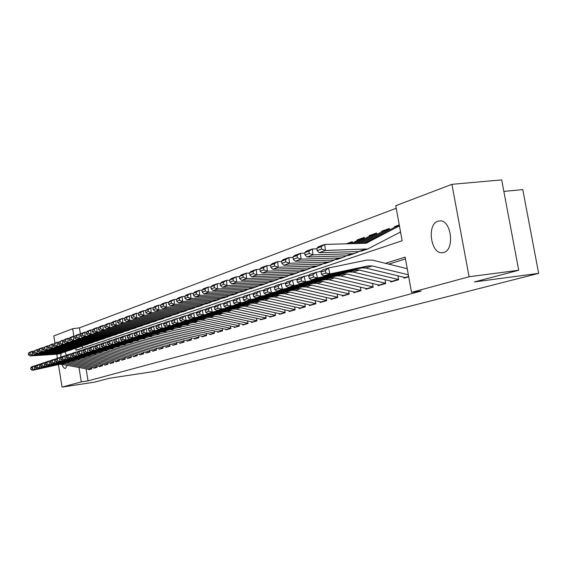 <?xml version="1.0" encoding="UTF-8"?>
<svg xmlns="http://www.w3.org/2000/svg" width="567" height="567" viewBox="0 0 567 567"><rect width="100%" height="100%" fill="white"/><g stroke="black" fill="none" stroke-linecap="round" stroke-linejoin="round"><path stroke-width="0.85" d="M443.706 252.478L442.225 252.733C430.714 254.073 426.675 224.284 437.937 221.194L440.084 220.861C451.488 220.272 454.876 249.983 443.706 252.478M67.246 365.339L65.382 368.479C64.163 368.557 63.036 367.182 61.994 364.361M60.712 357.238L61.002 353.298M503.857 191.405L522.774 189.612L538.65 273.365L154.352 371.442L109.218 378.288L94.54 382.158L62.051 387.105L58.422 364.581M54.942 343.014L53.801 335.926L72.668 328.74L73.887 336.274M396.234 208.273L79.437 327.854L72.668 328.74M75.836 348.251L76.162 350.25L402.145 240.734L395.766 205.722L451.927 184.332L469.079 276.753L411.543 292.352L405.129 257.127L385.454 263.329M469.079 276.753L518.713 270.253L501.689 179.895L451.927 184.332M403.775 277.277L403.945 278.199L408.715 276.816M390.684 281.097L390.847 282.005L398.651 279.737L397.949 275.86M377.991 284.811L378.154 285.69L385.723 283.493L385.043 279.744M365.687 288.405L365.843 289.269L373.185 287.136L372.533 283.507M353.751 291.892L353.9 292.735L361.023 290.665L360.392 287.157M342.17 295.279L342.312 296.102L349.229 294.096L348.62 290.694M330.915 298.561L331.064 299.376L337.776 297.42L337.188 294.131M319.994 301.757L320.128 302.551L326.649 300.652L326.082 297.462M309.369 304.862L309.504 305.634L315.847 303.792L315.295 300.694M299.043 307.874L299.178 308.632L305.344 306.846L304.812 303.834M289.007 310.808L289.135 311.552L295.131 309.809L294.613 306.889M279.233 313.657L279.361 314.387L285.194 312.693L284.698 309.858M269.729 316.436L269.849 317.151L275.527 315.507L275.045 312.743M260.466 319.143L260.586 319.845L266.114 318.236L265.654 315.557M251.45 321.772L251.571 322.467L256.95 320.901L256.497 318.285M242.662 324.338L242.775 325.019L248.027 323.495L247.588 320.95M234.1 326.84L234.214 327.506L239.324 326.018L238.898 323.544M225.751 329.278L225.857 329.93L230.847 328.484L230.429 326.068M217.608 331.66L217.714 332.297L222.576 330.887L222.172 328.534M209.662 333.977L209.769 334.608L214.51 333.226L214.12 330.937M201.909 336.238L202.008 336.862L206.643 335.515L206.26 333.276M194.339 338.449L194.438 339.059L198.96 337.748L198.592 335.558M186.947 340.604L187.046 341.206L191.462 339.924L191.1 337.79M179.725 342.716L179.824 343.304L184.14 342.05L183.786 339.966M172.673 344.771L172.772 345.353L176.989 344.126L176.642 342.092M165.784 346.784L165.876 347.358L169.994 346.161L169.661 344.169M159.043 348.748L159.143 349.315L163.161 348.145L162.842 346.203M152.459 350.675L152.551 351.228L156.485 350.087L156.166 348.181M146.017 352.554L146.109 353.099L149.957 351.979L149.645 350.123M139.716 354.389L139.801 354.928L143.571 353.836L143.267 352.015M133.543 356.189L133.635 356.721L137.32 355.651L137.023 353.872M127.511 357.954L127.596 358.479L131.204 357.43L130.913 355.686M121.6 359.676L121.685 360.194L125.215 359.166L124.938 357.458M115.817 361.363L115.902 361.874L119.361 360.867L119.084 359.195M110.154 363.022L110.232 363.518L113.62 362.54L113.35 360.895M104.597 364.638L104.682 365.134L107.999 364.17L107.737 362.561M99.161 366.225L99.239 366.714L102.492 365.772L102.237 364.191M93.831 367.777L93.909 368.259L97.099 367.338L96.844 365.793M352.483 243.023L352.242 241.677L345.934 243.923M358.776 239.784L356.997 239.983L364.234 237.403L364.482 238.792M370.931 235.468L369.131 235.659L376.594 233.002L376.857 234.433M383.469 231.01L381.648 231.201L389.345 228.458L389.614 229.933M79.437 327.854L80.457 334.154M82.392 346.026L82.718 348.046M357.111 240.599L356.997 239.983M369.245 236.29L369.131 235.659M381.768 231.846L381.648 231.201M394.682 227.261L394.561 226.609L399.267 224.929M86.106 368.841L88.062 380.868L421.246 291.048L411.543 292.352M405.455 258.906L388.749 264.137M88.608 369.301L88.686 369.776L91.811 368.869L91.563 367.359M57.387 358.174L56.75 354.233M518.713 270.253L474.43 281.934L538.65 273.365M88.062 380.868L81.301 381.889L62.051 387.105M64.95 351.958L66.452 355.374M78.962 367.515L81.301 381.889M396.397 226.41L394.561 226.609M89.714 369.478L61.931 364.354L59.259 364.397L32.645 370.315L35.019 369.549L32.588 368.975L32.248 367.515L30.597 368.061L30.937 369.514L32.588 368.975M30.597 368.061L31.809 366.686L36.274 365.432M32.248 367.515L34.169 365.899L35.019 369.549L61.739 363.61L64.418 363.56L91.776 368.649L89.21 369.415M30.937 369.514L32.645 370.315M33.481 351.271L32.106 351.356L32.439 355.07L59.826 353.354L63.624 352.334M30.122 354.198L29.994 352.709L28.35 353.312L28.485 354.793L30.122 354.198L32.439 355.07L30.086 355.913L57.359 354.198L60.541 353.454M28.35 353.312L29.753 352.213L32.106 351.356L29.994 352.709M30.086 355.913L28.485 354.793M94.951 367.962L66.934 362.767L64.241 362.809L37.408 368.77L39.832 367.99L37.372 367.409L37.032 365.935L35.345 366.488L35.693 367.962L37.372 367.409M35.345 366.488L36.557 365.105L41.122 363.83M37.032 365.935L38.974 364.298L39.832 367.99L66.771 362.001L69.479 361.959L97.063 367.111M35.693 367.962L37.408 368.77M100.295 366.41L72.044 361.144L69.323 361.186L42.27 367.196L44.743 366.395L42.263 365.807L41.915 364.319L40.193 364.886L40.541 366.374L42.263 365.807M40.193 364.886L41.412 363.49L46.069 362.185M41.915 364.319L43.879 362.667L44.743 366.395L71.91 360.364L74.638 360.321L102.457 365.545M40.541 366.374L42.27 367.196M105.745 364.822L77.261 359.492L74.518 359.535L47.231 365.587L49.754 364.772L47.252 364.177L46.898 362.667L45.14 363.249L45.495 364.751L47.252 364.177M45.14 363.249L46.366 361.838L51.122 360.513M46.898 362.667L48.882 361.002L49.754 364.772L77.155 358.691L79.904 358.656L107.964 363.943L105.228 364.758M45.495 364.751L47.231 365.587M111.309 363.206L82.576 357.805L79.812 357.848L52.299 363.943L54.879 363.107L52.341 362.511L51.987 360.988L50.194 361.583L50.548 363.1L52.341 362.511M50.194 361.583L51.42 360.158L56.282 358.798M51.987 360.988L53.993 359.301L54.879 363.107L82.506 356.99L85.284 356.948L113.584 362.313L110.792 363.142M50.548 363.1L52.299 363.943M38.287 349.52L36.883 349.605L37.224 353.361L64.836 351.646L68.685 350.612M34.885 352.483L34.75 350.98L33.07 351.59L33.205 353.085L34.885 352.483L37.224 353.361L34.821 354.219L62.32 352.504L65.531 351.76M33.07 351.59L36.883 349.605L34.75 350.98M34.821 354.219L33.205 353.085M43.198 347.741L41.76 347.826L42.107 351.618L69.954 349.903L73.845 348.854M39.74 350.732L39.598 349.215L37.89 349.839L38.024 351.349L39.74 350.732L42.107 351.618L39.647 352.497L67.381 350.782L70.62 350.03M37.89 349.839L39.307 348.719L41.76 347.826L39.598 349.215M39.647 352.497L38.024 351.349M48.209 345.92L46.742 346.005L47.089 349.839L75.17 348.124L79.118 347.061M44.694 348.939L44.559 347.408L42.808 348.046L42.95 349.57L44.694 348.939L47.089 349.839L44.58 350.732L72.548 349.017L75.815 348.258M42.808 348.046L46.742 346.005L44.559 347.408M44.58 350.732L42.95 349.57M53.326 344.063L51.824 344.148L52.178 348.025L80.5 346.309L84.497 345.225M49.754 347.117L49.62 345.565L47.834 346.217L47.975 347.762L49.754 347.117L52.178 348.025L49.62 348.939L77.821 347.217L81.116 346.458M47.834 346.217L51.824 344.148L49.62 345.565M49.62 348.939L47.975 347.762M116.986 361.555L88.013 356.083L85.227 356.119L57.48 362.263L60.109 361.413L57.543 360.81L57.189 359.272L55.353 359.875L55.715 361.406L57.543 360.81M55.353 359.875L56.587 358.443L61.548 357.054M57.189 359.272L59.216 357.564L60.109 361.413L87.97 355.247L90.777 355.204L119.318 360.647L116.462 361.491M55.715 361.406L57.48 362.263M58.55 342.163L57.012 342.255L57.373 346.168L85.943 344.452L89.99 343.354M54.928 345.246L54.786 343.687L52.965 344.346L53.107 345.905L54.928 345.246L57.373 346.168L54.758 347.096L83.207 345.388L86.531 344.616M52.965 344.346L57.012 342.255L54.786 343.687M54.758 347.096L53.107 345.905M122.784 359.875L93.562 354.325L90.748 354.361L62.767 360.548L65.453 359.684L62.859 359.067L62.498 357.515L60.626 358.131L60.988 359.684L62.859 359.067M60.626 358.131L61.867 356.686L66.934 355.268M62.498 357.515L64.546 355.793L65.453 359.684L93.555 353.461L96.383 353.425L125.179 358.939L122.259 359.804M60.988 359.684L62.767 360.548M63.894 340.221L62.32 340.313L62.682 344.268L91.507 342.56L95.596 341.44M60.208 343.347L60.067 341.759L58.203 342.44L58.351 344.013L60.208 343.347L62.682 344.268L60.017 345.225L88.714 343.51L92.06 342.737M58.203 342.44L62.32 340.313L60.067 341.759M60.017 345.225L58.351 344.013M128.709 358.153L99.232 352.525L96.397 352.561L68.168 358.798L70.91 357.912L68.295 357.288L67.927 355.722L66.013 356.352L66.382 357.919L68.295 357.288M66.013 356.352L67.253 354.892L72.441 353.447M67.927 355.722L69.996 353.978L70.91 357.912L99.26 351.646L102.11 351.611L131.168 357.203L128.177 358.082M66.382 357.919L68.168 358.798M69.351 338.244L67.742 338.336L68.111 342.333L97.184 340.625L101.33 339.491M65.609 341.398L65.46 339.796L63.561 340.491L63.71 342.085L65.609 341.398L68.111 342.333L65.382 343.304L94.328 341.596L97.708 340.817M63.561 340.491L65.014 339.328L67.742 338.336L65.46 339.796M65.382 343.304L63.71 342.085M134.762 356.395L105.023 350.69L102.159 350.718L73.689 357.012L76.495 356.097L73.845 355.474L73.476 353.886L71.52 354.531L71.889 356.119L73.845 355.474M71.52 354.531L72.767 353.057L78.069 351.583M73.476 353.886L75.567 352.128L76.495 356.097L105.093 349.789L107.964 349.754L137.285 355.424L134.223 356.324M71.889 356.119L73.689 357.012M74.929 336.217L73.278 336.309L73.653 340.349L102.988 338.641L107.191 337.493M71.123 339.406L70.974 337.79L69.032 338.499L69.181 340.108L71.123 339.406L73.653 340.349L70.868 341.348L100.075 339.64L103.477 338.853M69.032 338.499L70.492 337.33L73.278 336.309L70.974 337.79M70.868 341.348L69.181 340.108M140.942 354.602L110.941 348.811L108.056 348.84L79.33 355.183L82.201 354.247L79.522 353.617L79.146 352.008L77.147 352.674L77.523 354.276L79.522 353.617M77.147 352.674L78.402 351.186L83.824 349.676M79.146 352.008L81.265 350.236L82.201 354.247L111.054 347.89L113.953 347.855L143.529 353.61M77.523 354.276L79.33 355.183M80.634 334.147L78.941 334.239L79.323 338.329L108.921 336.621L113.18 335.451M76.765 337.372L76.616 335.735L74.624 336.458L74.78 338.088L76.765 337.372L79.323 338.329L76.474 339.342L105.937 337.641L109.374 336.848M74.624 336.458L76.098 335.281L78.941 334.239L76.616 335.735M76.474 339.342L74.78 338.088M147.257 352.766L116.993 346.891L114.08 346.919L85.1 353.312L88.034 352.355L85.326 351.717L84.951 350.094L82.902 350.767L83.278 352.39L85.326 351.717M82.902 350.767L84.157 349.272L89.706 347.72M84.951 350.094L87.084 348.294L88.034 352.355L117.142 345.948L120.069 345.913L149.915 351.753M83.278 352.39L85.1 353.312M86.468 332.028L84.738 332.127L85.121 336.259L114.988 334.558L119.304 333.361M82.534 335.288L82.378 333.637L80.351 334.374L80.5 336.025L82.534 335.288L85.121 336.259L82.208 337.294L111.94 335.593L115.406 334.799M80.351 334.374L81.825 333.19L84.738 332.127L82.378 333.637M82.208 337.294L80.5 336.025M153.721 350.888L123.181 344.927L120.239 344.956L91.004 351.398L94.002 350.42L91.266 349.775L90.883 348.131L88.785 348.825L89.168 350.463L91.266 349.775M88.785 348.825L90.047 347.309L95.724 345.728M90.883 348.131L93.045 346.317L94.002 350.42L123.372 343.956L126.328 343.935L156.449 349.86L153.168 350.81M89.168 350.463L91.004 351.398M92.435 329.866L90.663 329.959L91.053 334.14L121.189 332.439L125.562 331.227M88.438 333.162L88.282 331.489L86.198 332.248L86.354 333.913L88.438 333.162L91.053 334.14L88.076 335.203L118.071 333.502L121.572 332.701M86.198 332.248L87.679 331.05L90.663 329.959L88.282 331.489M88.076 335.203L86.354 333.913M160.319 348.967L129.51 342.922L126.54 342.95L97.042 349.435L100.111 348.443L97.34 347.791L96.95 346.125L94.809 346.834L95.199 348.492L97.34 347.791M94.809 346.834L96.078 345.303L101.883 343.687M96.95 346.125L99.14 344.282L100.111 348.443L129.751 341.929L132.728 341.901L163.119 347.918L159.766 348.889M95.199 348.492L97.042 349.435M98.545 327.648L96.723 327.747L97.127 331.971L127.532 330.277L131.969 329.044M94.476 330.979L94.313 329.292L92.187 330.065L92.343 331.752L94.476 330.979L97.127 331.971L94.072 333.063L124.343 331.369L127.873 330.554M92.187 330.065L93.675 328.86L96.723 327.747L94.313 329.292M94.072 333.063L92.343 331.752M104.796 325.38L102.925 325.479L103.336 329.753L134.025 328.066L138.525 326.812M100.65 328.754L100.487 327.046L98.311 327.839L98.474 329.54L100.65 328.754L103.336 329.753L100.21 330.866L130.764 329.179L134.322 328.364M98.311 327.839L99.806 326.62L102.925 325.479L100.487 327.046M100.21 330.866L98.474 329.54M111.196 323.055L109.275 323.162L109.693 327.485L140.673 325.805L145.237 324.522M106.979 326.472L106.809 324.742L104.583 325.557L104.746 327.279L106.979 326.472L109.693 327.485L106.497 328.626L137.327 326.939L140.921 326.117M104.583 325.557L106.086 324.324L109.275 323.162L106.809 324.742M106.497 328.626L104.746 327.279M167.074 347.011L135.981 340.873L132.99 340.895L103.222 347.436L106.362 346.416L103.555 345.757L103.166 344.07L100.976 344.8L101.365 346.472L103.555 345.757M100.976 344.8L102.244 343.255L108.191 341.596M103.166 344.07L105.377 342.213L106.362 346.416L136.271 339.853L139.276 339.824L169.944 345.934L166.514 346.926M101.365 346.472L103.222 347.436M173.984 344.998L142.608 338.768L139.588 338.79L109.544 345.381L112.762 344.339L109.92 343.673L109.523 341.972L107.276 342.709L107.673 344.403L109.92 343.673M107.276 342.709L108.552 341.157L114.647 339.456M109.523 341.972L111.763 340.087L112.762 344.339L142.941 337.719L145.974 337.698L176.932 343.9L173.417 344.92M107.673 344.403L109.544 345.381M181.057 342.95L149.383 336.621L146.336 336.642L116.015 343.283L119.311 342.213L116.441 341.54L116.037 339.817L113.74 340.576L114.137 342.291L116.441 341.54M113.74 340.576L115.016 339.002L121.26 337.266M116.037 339.817L118.305 337.911L119.311 342.213L149.773 335.544L152.835 335.522L184.098 341.823M114.137 342.291L116.015 343.283M117.745 320.681L115.781 320.78L116.2 325.16L147.47 323.488L152.098 322.184M113.45 324.133L113.28 322.389L110.997 323.218L111.167 324.962L113.45 324.133L116.2 325.16L112.925 326.33L144.053 324.65L147.675 323.821M110.997 323.218L112.507 321.978L115.781 320.78L113.28 322.389M112.925 326.33L111.167 324.962M188.294 340.845L156.329 334.417L153.253 334.438L122.649 341.136L126.023 340.037L123.117 339.357L122.706 337.613L120.353 338.393L120.757 340.129L123.117 339.357M120.353 338.393L121.636 336.805L128.029 335.026M122.706 337.613L125.002 335.685L126.023 340.037L156.768 333.318L159.859 333.297L191.426 339.697M120.757 340.129L122.649 341.136M124.456 318.25L122.437 318.349L122.869 322.779L154.437 321.113L159.136 319.781M120.084 321.744L119.913 319.972L117.575 320.823L117.745 322.588L120.084 321.744L122.869 322.779L119.517 323.977L150.928 322.304L154.593 321.475M117.575 320.823L119.091 319.575L122.437 318.349L119.913 319.972M119.517 323.977L117.745 322.588M195.7 338.69L163.431 332.163L160.326 332.177L129.439 338.931L132.898 337.812L129.956 337.117L129.538 335.352L127.128 336.153L127.54 337.904L129.956 337.117M127.128 336.153L128.411 334.551L134.967 332.73M129.538 335.352L131.863 333.403L132.898 337.812L163.934 331.029L167.052 331.015L198.925 337.521M127.54 337.904L129.439 338.931M131.338 315.755L129.262 315.854L129.701 320.334L161.567 318.682L166.337 317.329M126.88 319.292L126.703 317.499L124.308 318.37L124.485 320.157L126.88 319.292L129.701 320.334L126.264 321.567L157.98 319.908L161.673 319.065M124.308 318.37L125.831 317.109L129.262 315.854L126.703 317.499M126.264 321.567L124.485 320.157M203.291 336.486L170.717 329.852L167.584 329.866L136.406 336.67L139.95 335.522L136.966 334.828L136.541 333.042L134.074 333.857L134.492 335.636L136.966 334.828M134.074 333.857L135.357 332.234L142.083 330.37M136.541 333.042L138.901 331.057L139.95 335.522L171.277 328.69L174.423 328.676L206.601 335.288M134.492 335.636L136.406 336.67M138.391 313.197L136.257 313.303L136.704 317.839L168.874 316.195L173.722 314.813M133.847 316.776L133.663 314.961L131.211 315.862L131.388 317.662L133.847 316.776L136.704 317.839L133.181 319.093L165.195 317.442L168.923 316.599M131.211 315.862L132.735 314.586L136.257 313.303L133.663 314.961M133.181 319.093L131.388 317.662M211.059 334.232L178.18 327.485L175.012 327.499L143.536 334.36L147.172 333.183L144.153 332.475L143.727 330.667L141.19 331.504L141.615 333.304L144.153 332.475M141.19 331.504L142.48 329.866L149.376 327.953M143.727 330.667L146.109 328.662L147.172 333.183L178.796 326.294L181.979 326.28L214.475 332.999M141.615 333.304L143.536 334.36M145.62 310.574L143.423 310.681L143.876 315.273L176.365 313.643L181.284 312.233M140.985 314.203L140.8 312.367L138.284 313.282L138.468 315.11L140.985 314.203L143.876 315.273L140.269 316.563L172.595 314.926L176.358 314.068M138.284 313.282L139.815 311.999L143.423 310.681L140.8 312.367M140.269 316.563L138.468 315.11M219.025 331.915L185.827 325.061L182.631 325.068L150.857 331.986L154.585 330.781L151.517 330.065L151.091 328.229L148.49 329.087L148.915 330.915L151.517 330.065M148.49 329.087L149.78 327.442L156.861 325.479M151.091 328.229L153.501 326.202L154.585 330.781L186.515 323.835L189.725 323.828L222.54 330.66M148.915 330.915L150.857 331.986M153.033 307.888L150.779 307.994L151.24 312.644L184.041 311.021L189.038 309.582M148.306 311.559L148.122 309.702L145.542 310.638L145.726 312.495L148.306 311.559L151.24 312.644L147.533 313.969L180.178 312.339L183.977 311.481M145.542 310.638L147.08 309.348L150.779 307.994L148.122 309.702M147.533 313.969L145.726 312.495M227.19 329.547L193.666 322.573L190.441 322.58L158.356 329.555L162.183 328.314L159.079 327.591L158.64 325.734L155.975 326.613L156.414 328.463L159.079 327.591M155.975 326.613L157.272 324.948L164.536 322.935M158.64 325.734L161.092 323.679L162.183 328.314L194.424 321.312L197.663 321.312L230.804 328.258M156.414 328.463L158.356 329.555M160.638 305.131L158.321 305.244L158.788 309.951L191.915 308.342L196.997 306.875M155.819 308.852L155.627 306.967L152.977 307.931L153.168 309.809L155.819 308.852L158.788 309.951L154.989 311.304L187.953 309.688L191.788 308.824M152.977 307.931L154.522 306.627L158.321 305.244L155.627 306.967M154.989 311.304L153.168 309.809M235.56 327.116L201.71 320.029L198.457 320.029L166.06 327.06L169.987 325.784L166.84 325.047L166.393 323.169L163.657 324.076L164.097 325.947L166.84 325.047M163.657 324.076L164.954 322.389L172.418 320.327M166.393 323.169L168.874 321.092L169.987 325.784L202.539 318.725L205.807 318.725L239.288 325.798M164.097 325.947L166.06 327.06M176.5 299.397L173.998 299.511L170.001 300.971L168.449 302.303L168.647 304.224L171.44 303.217L171.241 301.283L168.449 302.303L166.06 302.417L166.542 307.179L199.995 305.585L205.155 304.089M163.523 306.067L163.331 304.16L160.617 305.152L160.808 307.052L163.523 306.067L166.542 307.179L162.637 308.576L195.927 306.974L199.797 306.095M160.617 305.152L162.162 303.834L166.06 302.417L163.331 304.16M162.637 308.576L160.808 307.052M244.15 324.622L209.96 317.407L206.672 317.407L173.963 324.494L177.988 323.19L174.799 322.446L174.352 320.539L171.546 321.468L171.992 323.367L174.799 322.446M171.546 321.468L172.843 319.767L180.504 317.648M174.352 320.539L176.869 318.427L177.988 323.19L210.867 316.074L214.17 316.074L247.985 323.268M171.992 323.367L173.963 324.494M252.96 322.063L218.43 314.72L215.113 314.72L182.071 321.865L186.21 320.525L182.978 319.767L182.524 317.839L179.64 318.796L180.093 320.716L182.978 319.767M179.64 318.796L180.944 317.073L188.811 314.898M182.524 317.839L185.069 315.699L186.21 320.525L219.415 313.345L222.753 313.353L256.915 320.674M180.093 320.716L182.071 321.865M261.997 319.434L227.126 311.963L223.774 311.956L190.406 319.164L194.658 317.782L191.384 317.017L190.916 315.068L187.953 316.046L188.414 317.988L191.384 317.017M187.953 316.046L189.258 314.309L197.351 312.077M190.916 315.068L193.503 312.899L194.658 317.782L228.189 310.546L231.563 310.56L266.079 318.016M188.414 317.988L190.406 319.164M171.241 301.283L173.998 299.511L174.494 304.344L208.28 302.764L213.532 301.233M171.44 303.217L174.494 304.344L170.49 305.769L204.113 304.181L208.018 303.302M170.49 305.769L168.647 304.224M184.764 296.413L182.156 296.534L182.659 301.424L216.792 299.865L222.129 298.299M179.562 300.283L179.363 298.327L176.493 299.369L176.691 301.318L179.562 300.283L182.659 301.424L178.548 302.891L212.512 301.325L216.452 300.432M176.493 299.369L178.052 298.029L182.156 296.534L179.363 298.327M178.548 302.891L176.691 301.318M193.255 293.352L190.54 293.472L191.051 298.426L225.524 296.888L230.96 295.287M187.904 297.271L187.705 295.287L184.757 296.364L184.962 298.334L187.904 297.271L191.051 298.426L186.827 299.936L221.13 298.384L225.113 297.491M184.757 296.364L186.323 295.01L190.54 293.472L187.705 295.287M186.827 299.936L184.962 298.334M271.281 316.74L236.056 309.135L232.668 309.121L198.967 316.386L203.34 314.969L200.016 314.196L199.541 312.211L196.501 313.218L196.969 315.195L200.016 314.196M196.501 313.218L197.805 311.467L206.126 309.171M199.541 312.211L202.164 310.014L203.34 314.969L237.204 307.675L240.614 307.69L275.491 315.287M196.969 315.195L198.967 316.386M201.987 290.205L199.152 290.325L199.669 295.35L234.504 293.826L240.032 292.189M196.48 294.181L196.274 292.168L193.248 293.274L193.453 295.272L196.48 294.181L199.669 295.35L195.332 296.902L229.982 295.364L234.001 294.464M193.248 293.274L194.814 291.906L199.152 290.325L196.274 292.168M195.332 296.902L193.453 295.272M280.814 313.969L245.235 306.223L241.811 306.208L207.77 313.537L212.264 312.077L208.89 311.29L208.415 309.284L205.282 310.319L205.757 312.318L208.89 311.29M205.282 310.319L206.586 308.547L215.148 306.187M208.415 309.284L211.066 307.052L212.264 312.077L246.475 304.72L249.912 304.741L285.158 312.474M205.757 312.318L207.77 313.537M210.959 286.966L208.004 287.086L208.536 292.182L243.725 290.687L249.352 289.007M205.297 290.999L205.084 288.964L201.972 290.091L202.185 292.125L205.297 290.999L208.536 292.182L204.07 293.777L239.083 292.267L243.144 291.36M201.972 290.091L203.546 288.716L208.004 287.086L205.084 288.964M204.07 293.777L202.185 292.125M290.609 311.12L254.661 303.232L251.202 303.21L216.814 310.603L221.435 309.1L218.019 308.306L217.53 306.265L214.312 307.335L214.794 309.362L218.019 308.306M214.312 307.335L215.616 305.542L224.426 303.118M217.53 306.265L220.223 304.004L221.435 309.1L256 301.687L259.473 301.708L295.088 309.596M214.794 309.362L216.814 310.603M220.194 283.642L217.104 283.762L217.65 288.929L253.208 287.455L255.717 287.079L258.935 285.733M214.361 287.731L214.149 285.662L210.945 286.824L211.165 288.887L214.361 287.731L217.65 288.929L213.057 290.566L248.431 289.078L252.535 288.164M210.945 286.824L212.519 285.435L217.104 283.762L214.149 285.662M213.057 290.566L211.165 288.887M300.68 308.2L264.357 300.156L260.863 300.134L226.127 307.583L230.882 306.038L227.41 305.23L226.913 303.168L223.604 304.259L224.093 306.322L227.41 305.23M223.604 304.259L224.901 302.452L233.973 299.957M226.913 303.168L229.649 300.871L230.882 306.038L265.795 298.561L269.311 298.589L305.301 306.627M224.093 306.322L226.127 307.583M229.699 280.218L226.467 280.339L227.027 285.584L262.953 284.131L265.491 283.755L268.793 282.373M223.689 284.365L223.469 282.267L220.173 283.465L220.4 285.548L223.689 284.365L227.027 285.584L222.299 287.271L258.049 285.803L262.188 284.882M220.173 283.465L221.754 282.068L226.467 280.339L223.469 282.267M222.299 287.271L220.4 285.548M311.028 305.195L274.329 296.995L270.799 296.966L235.702 304.479L240.599 302.891L237.07 302.069L236.574 299.971L233.157 301.105L233.661 303.189L237.07 302.069M233.157 301.105L234.462 299.27L243.81 296.704M236.574 299.971L239.345 297.647L240.599 302.891L275.874 295.35L279.425 295.379L315.805 303.579M233.661 303.189L235.702 304.479M321.68 302.098L284.591 293.741L281.026 293.706L245.561 301.275L250.6 299.645L247.021 298.816L246.517 296.69L243.002 297.852L243.505 299.964L247.021 298.816M243.002 297.852L244.299 295.995L253.931 293.352M246.517 296.69L249.331 294.323L250.6 299.645L286.25 292.04L289.836 292.076L326.613 300.439M243.505 299.964L245.561 301.275M332.638 298.915L295.152 290.389L291.551 290.354L255.717 297.987L260.912 296.3L257.276 295.464L256.759 293.302L253.137 294.5L253.655 296.647L257.276 295.464M253.137 294.5L254.434 292.629L264.364 289.907M256.759 293.302L259.615 290.906L260.912 296.3L296.931 288.638L300.553 288.681L337.734 297.214M253.655 296.647L255.717 297.987M239.48 276.696L236.106 276.824L236.673 282.132L272.989 280.715L275.548 280.339L278.936 278.907M233.292 280.899L233.065 278.773L229.678 280.006L229.897 282.125L233.292 280.899L236.673 282.132L231.811 283.869L267.936 282.437L272.117 281.501M229.678 280.006L231.251 278.595L236.106 276.824L233.065 278.773M231.811 283.869L229.897 282.125M249.558 273.067L246.028 273.195L246.61 278.588L283.309 277.192L285.896 276.816L289.376 275.342M243.172 277.334L242.945 275.179L239.451 276.448L239.685 278.595L243.172 277.334L246.61 278.588L241.606 280.374L278.113 278.964L282.338 278.028M239.451 276.448L241.032 275.023L246.028 273.195L242.945 275.179M241.606 280.374L239.685 278.595M259.934 269.332L256.256 269.46L256.851 274.931L293.94 273.57L296.555 273.195L300.127 271.671M253.357 273.663L253.123 271.473L249.523 272.784L249.756 274.96L253.357 273.663L256.851 274.931L251.691 276.774L288.589 275.399L292.856 274.449M249.523 272.784L251.103 271.345L256.256 269.46L253.123 271.473M251.691 276.774L249.756 274.96M343.914 295.641L306.031 286.945L302.388 286.895L266.178 294.592L271.529 292.856L267.844 292.005L267.319 289.815L263.584 291.048L264.109 293.224L267.844 292.005M263.584 291.048L264.881 289.156L275.123 286.349M267.319 289.815L270.218 287.377L271.529 292.856L307.938 285.13L311.595 285.18L349.187 293.89M264.109 293.224L266.178 294.592M270.636 265.484L266.788 265.611L267.397 271.161L304.89 269.842L307.534 269.46L311.205 267.886M263.846 269.878L263.605 267.652L259.899 269.006L260.14 271.21L263.846 269.878L267.397 271.161L262.082 273.06L299.376 271.721L303.685 270.764M259.899 269.006L261.479 267.553L266.788 265.611L263.605 267.652M262.082 273.06L260.14 271.21M355.53 292.267L317.244 283.387L313.558 283.337L276.965 291.098L282.486 289.305L278.737 288.44L278.199 286.215L274.35 287.483L274.882 289.702L278.737 288.44M274.35 287.483L275.64 285.57L286.207 282.685M278.199 286.215L281.147 283.741L282.486 289.305L319.278 281.515L322.977 281.572L360.988 290.467M274.882 289.702L276.965 291.098M347.273 243.888L352.32 242.095L349.01 243.845M281.679 261.515L277.653 261.642L278.269 267.277L316.18 265.994L318.845 265.611L322.623 263.988M274.669 265.973L274.421 263.719L270.594 265.108L270.842 267.355L274.669 265.973L278.269 267.277L272.791 269.24L310.489 267.936L314.848 266.972M270.594 265.108L272.174 263.641L277.653 261.642L274.421 263.719M272.791 269.24L270.842 267.355M367.501 288.787L328.796 279.722L325.075 279.666L288.086 287.49L293.784 285.64L289.971 284.762L289.425 282.501L285.456 283.812L286.002 286.066L289.971 284.762M285.456 283.812L286.739 281.877L297.654 278.9M289.425 282.501L292.423 279.992L293.784 285.64L330.965 277.787L334.707 277.851L373.15 286.937M286.002 286.066L288.086 287.49M364.312 237.849L353.078 243.739M293.068 257.425L288.851 257.553L289.489 263.272L327.811 262.032L330.511 261.642L334.395 259.962M285.825 261.947L285.57 259.658L281.629 261.089L281.884 263.372L285.825 261.947L289.489 263.272L283.84 265.292L321.95 264.031L326.351 263.06M364.312 237.835L358.082 240.089L351.023 243.789M281.629 261.089L283.209 259.615L288.851 257.553L285.57 259.658M283.84 265.292L281.884 263.372M379.833 285.201L340.71 275.945L336.954 275.881L299.567 283.769L305.443 281.863L301.566 280.97L301.013 278.673L296.917 280.027L297.469 282.309L301.566 280.97M296.917 280.027L298.192 278.071L309.469 274.995M301.013 278.673L304.061 276.122L305.443 281.863L343.028 273.946L346.813 274.01L385.688 283.294M297.469 282.309L299.567 283.769M376.679 233.448L357.295 243.633M304.826 253.201L300.418 253.321L301.07 259.14L339.817 257.942L342.539 257.553L346.543 255.816M297.342 257.794L297.08 255.469L293.011 256.95L293.274 259.261L297.342 257.794L301.07 259.14L295.237 261.224L333.765 259.998L338.215 259.027M376.672 233.441L370.244 235.766L355.169 243.69M293.011 256.95L294.592 255.455L300.418 253.321L297.08 255.469M295.237 261.224L293.274 259.261M392.562 281.508L353.007 272.047L349.201 271.976L311.418 279.928L317.485 277.958L313.544 277.05L312.984 274.719L308.753 276.115L309.306 278.44L313.544 277.05M308.753 276.115L310.021 274.137L321.673 270.962M312.984 274.719L316.074 272.125L317.485 277.958L355.474 269.977L359.301 270.048L398.615 279.545M309.306 278.44L311.418 279.928M389.43 228.919L361.689 243.519M316.967 248.842L312.353 248.963L313.027 254.867L352.199 253.718L354.956 253.329L359.074 251.528M309.235 253.499L308.965 251.138L304.762 252.669L305.032 255.015L309.235 253.499L313.027 254.867L307.002 257.021L345.962 255.845L350.456 254.859M389.43 228.905L382.782 231.308L359.471 243.576M304.762 252.669L306.336 251.16L312.353 248.963L308.965 251.138M307.002 257.021L305.032 255.015M405.688 277.695L365.694 268.021L361.852 267.943L323.651 275.959L329.923 273.925L325.919 273.003L325.345 270.629L320.972 272.075L321.539 274.435L325.919 273.003M320.972 272.075L322.233 270.076L328.491 267.993L366.913 260.047L372.71 260.182L407.234 268.694M325.345 270.629L328.491 267.993L329.923 273.925L368.33 265.88L372.193 265.958L408.346 274.797M321.539 274.435L323.651 275.959M399.444 225.893L366.225 243.179L324.685 244.455L325.373 250.458L367.777 248.97L400.55 231.96M321.517 249.069L321.248 246.666L316.903 248.247L317.173 250.635L321.517 249.069L325.373 250.458L319.15 252.684L358.542 251.557L363.086 250.564M399.352 225.375L395.723 226.715L363.95 243.463M316.903 248.247L318.47 246.73L324.685 244.455L321.248 246.666M319.15 252.684L317.173 250.635M61.931 364.354L64.418 363.56M59.259 364.397L61.739 363.61M59.826 353.354L57.359 354.198M66.934 362.767L69.479 361.959M64.241 362.809L66.771 362.001M94.441 367.891L97.063 367.132M72.044 361.144L74.638 360.321M69.323 361.186L71.91 360.364M99.785 366.339L102.457 365.559M77.261 359.492L79.904 358.656M74.518 359.535L77.155 358.691M82.576 357.805L85.284 356.948M79.812 357.848L82.506 356.99M64.836 351.646L62.32 352.504M69.954 349.903L67.381 350.782M75.17 348.124L72.548 349.017M80.5 346.309L77.821 347.217M88.013 356.083L90.777 355.204M85.227 356.119L87.97 355.247M85.943 344.452L83.207 345.388M93.562 354.325L96.383 353.425M90.748 354.361L93.555 353.461M91.507 342.56L88.714 343.51M99.232 352.525L102.11 351.611M96.397 352.561L99.26 351.646M97.184 340.625L94.328 341.596M105.023 350.69L107.964 349.754M102.159 350.718L105.093 349.789M102.988 338.641L100.075 339.64M110.941 348.811L113.953 347.855M108.056 348.84L111.054 347.89M140.403 354.524L143.529 353.617M108.921 336.621L105.937 337.641M116.993 346.891L120.069 345.913M114.08 346.919L117.142 345.948M146.711 352.688L149.922 351.76M114.988 334.558L111.94 335.593M123.181 344.927L126.328 343.935M120.239 344.956L123.372 343.956M121.189 332.439L118.071 333.502M129.51 342.922L132.728 341.901M126.54 342.95L129.751 341.929M127.532 330.277L124.343 331.369M134.025 328.066L130.764 329.179M140.673 325.805L137.327 326.939M135.981 340.873L139.276 339.824M132.99 340.895L136.271 339.853M142.608 338.768L145.974 337.698M139.588 338.79L142.941 337.719M149.383 336.621L152.835 335.522M146.336 336.642L149.773 335.544M180.483 342.865L184.077 341.823M147.47 323.488L144.053 324.65M156.329 334.417L159.859 333.297M153.253 334.438L156.768 333.318M187.712 340.76L191.398 339.69M154.437 321.113L150.928 322.304M163.431 332.163L167.052 331.015M160.326 332.177L163.934 331.029M195.119 338.605L198.889 337.514M161.567 318.682L157.98 319.908M170.717 329.852L174.423 328.676M167.584 329.866L171.277 328.69M202.702 336.401L206.558 335.281M168.874 316.195L165.195 317.442M178.18 327.485L181.979 326.28M175.012 327.499L178.796 326.294M210.47 334.14L214.425 332.992M176.365 313.643L172.595 314.926M185.827 325.061L189.725 323.828M182.631 325.068L186.515 323.835M218.43 331.83L222.484 330.646M184.041 311.021L180.178 312.339M193.666 322.573L197.663 321.312M190.441 322.58L194.424 321.312M226.587 329.455L230.741 328.243M191.915 308.342L187.953 309.688M201.71 320.029L205.807 318.725M198.457 320.029L202.539 318.725M234.951 327.024L239.217 325.784M199.995 305.585L195.927 306.974M209.96 317.407L214.17 316.074M206.672 317.407L210.867 316.074M243.534 324.522L247.907 323.254M218.43 314.72L222.753 313.353M215.113 314.72L219.415 313.345M252.336 321.964L256.823 320.66M227.126 311.963L231.563 310.56M223.774 311.956L228.189 310.546M261.373 319.334L265.98 317.995M208.28 302.764L204.113 304.181M216.792 299.865L212.512 301.325M225.524 296.888L221.13 298.384M236.056 309.135L240.614 307.69M232.668 309.121L237.204 307.675M270.65 316.641L275.378 315.259M234.504 293.826L229.982 295.364M245.235 306.223L249.912 304.741M241.811 306.208L246.475 304.72M280.176 313.863L285.038 312.452M243.725 290.687L239.083 292.267M254.661 303.232L259.473 301.708M251.202 303.21L256 301.687M289.964 311.021L294.96 309.568M253.208 287.455L248.431 289.078M264.357 300.156L269.311 298.589M260.863 300.134L265.795 298.561M300.028 308.094L305.159 306.598M262.953 284.131L258.049 285.803M274.329 296.995L279.425 295.379M270.799 296.966L275.874 295.35M310.369 305.081L315.656 303.543M284.591 293.741L289.836 292.076M281.026 293.706L286.25 292.04M321.014 301.984L326.443 300.404M295.152 290.389L300.553 288.681M291.551 290.354L296.931 288.638M331.957 298.802L337.556 297.172M272.989 280.715L267.936 282.437M283.309 277.192L278.113 278.964M293.94 273.57L288.589 275.399M306.031 286.945L311.595 285.18M302.388 286.895L307.938 285.13M343.233 295.52L348.996 293.848M304.89 269.842L299.376 271.721M317.244 283.387L322.977 281.572M313.558 283.337L319.278 281.515M354.843 292.147L360.775 290.417M316.18 265.994L310.489 267.936M352.135 242.201L347.415 243.881M328.796 279.722L334.707 277.851M325.075 279.666L330.965 277.787M366.806 288.667L372.923 286.888M327.811 262.032L321.95 264.031M364.113 237.949L358.082 240.089M340.71 275.945L346.813 274.01M336.954 275.881L343.028 273.946M379.132 285.081L385.44 283.245M339.817 257.942L333.765 259.998M376.467 233.554L370.244 235.766M353.007 272.047L359.301 270.048M349.201 271.976L355.474 269.977M391.847 281.381L398.36 279.488M352.199 253.718L345.962 255.845M389.203 229.033L382.782 231.308M365.694 268.021L372.193 265.958M361.852 267.943L368.33 265.88M404.973 277.568L408.658 276.49M367.969 242.506L365.63 243.314M364.992 249.36L358.542 251.557M399.359 225.418L395.723 226.715M442.225 252.733L443.04 252.641M61.768 353.035L59.294 353.879M66.8 351.327L64.269 352.185M71.931 349.584L69.351 350.456M77.169 347.798L74.532 348.698M82.513 345.983L79.827 346.898M87.977 344.126L85.227 345.062M93.548 342.227L90.748 343.184M99.246 340.292L96.383 341.263M105.072 338.308L102.145 339.307M111.019 336.288L108.028 337.308M117.107 334.218L114.045 335.26M123.33 332.106L120.197 333.169M129.694 329.937L126.491 331.029M136.2 327.726L132.926 328.839M142.863 325.458L139.51 326.599M149.688 323.14L146.258 324.303M156.669 320.766L153.154 321.957M163.82 318.328L160.227 319.554M171.149 315.84L167.463 317.095M178.662 313.282L174.884 314.572M186.366 310.666L182.489 311.985M194.261 307.98L190.285 309.334M202.355 305.223L198.28 306.612M210.669 302.402L206.487 303.82M219.202 299.496L214.907 300.957M227.962 296.52L223.554 298.015M236.963 293.458L232.435 294.996M246.213 290.311L241.556 291.899M255.717 287.079L250.926 288.709M265.491 283.755L260.572 285.428M275.548 280.339L270.48 282.061M285.896 276.816L280.686 278.588M296.555 273.195L291.19 275.016M307.534 269.46L302.005 271.338M318.845 265.611L313.147 267.553M330.511 261.642L324.636 263.641M342.539 257.553L336.479 259.615M354.956 253.329L348.698 255.462M367.777 248.97L361.314 251.167"/></g></svg>
